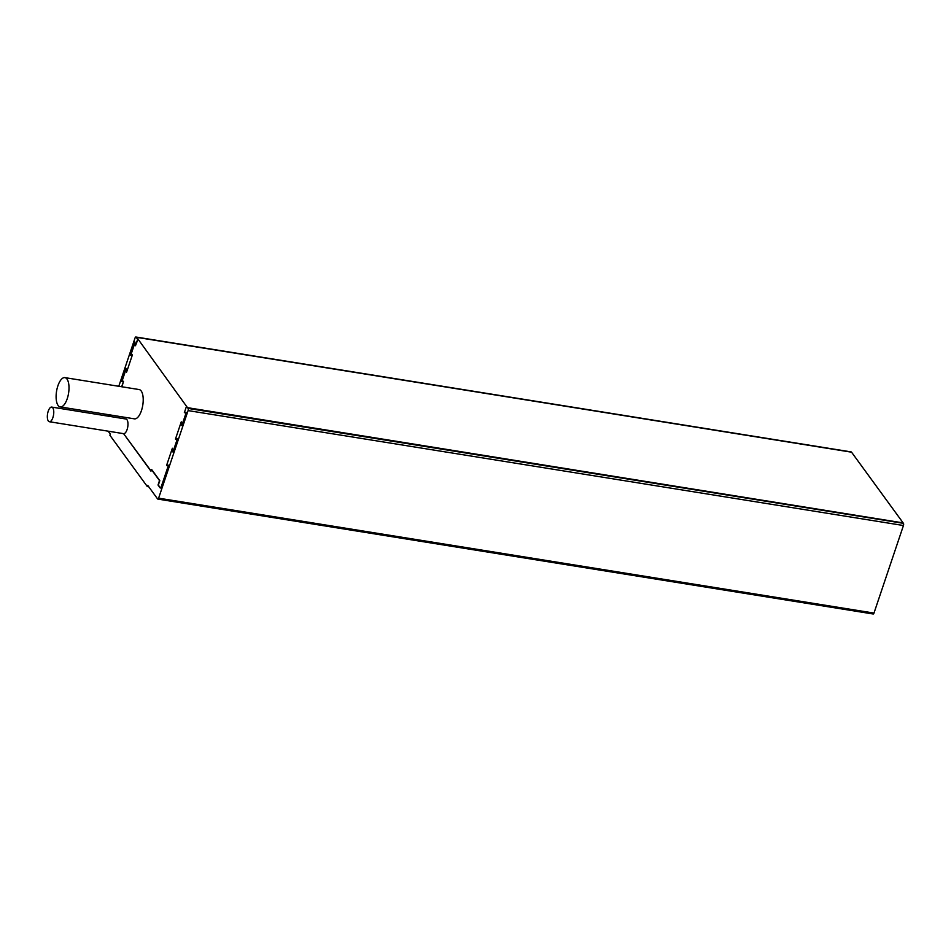 <?xml version="1.0" encoding="UTF-8"?>
<svg xmlns="http://www.w3.org/2000/svg" width="951" height="951" viewBox="0 0 951 951"><rect width="100%" height="100%" fill="white"/><g stroke="black" fill="none" stroke-linecap="round" stroke-linejoin="round"><path stroke-width="1.43" d="M160.493 488.018A1.652 0.678 99.1 0 1 160.398 487.911L158.318 485.069L159.804 480.671L151.791 469.687L150.971 471.197L123.559 433.62L151.054 470.959M118.78 386.284L135.066 337.914A1.652 0.678 99.1 0 1 135.838 336.999A1.652 0.678 99.1 0 1 136.076 337.153L137.633 339.293L135.47 345.724L134.911 341.98L130.465 355.187L132.391 354.866L126.59 372.138L126.019 368.394L121.573 381.589L123.511 381.268L121.669 386.748M52.887 417.62A7.418 3.043 99.1 0 1 49.381 421.733A7.418 3.043 99.1 0 1 47.55 413.923A7.418 3.043 99.1 0 1 51.734 407.087A7.418 3.043 99.1 0 1 52.887 417.62M51.734 407.087L125.936 419.011A7.418 3.043 99.1 0 1 127.101 429.531A7.418 3.043 99.1 0 1 123.856 433.668M123.559 433.62A7.418 3.043 99.1 0 1 123.285 433.608L49.381 421.733M64.918 377.63L139.119 389.553A14.836 6.086 99.1 0 1 141.449 410.618A14.836 6.086 99.1 0 1 134.412 418.844L60.21 406.921A14.836 6.086 99.1 0 1 56.549 391.313A14.836 6.086 99.1 0 1 64.918 377.63A14.836 6.086 99.1 0 1 67.236 398.695A14.836 6.086 99.1 0 1 60.21 406.921M168.458 465.301L166.556 465.514L172.369 448.254L172.939 451.998L177.385 438.791L175.448 439.112L181.261 421.84L181.819 425.584L186.265 412.389L184.339 412.71L186.503 406.279L188.06 408.407A1.652 0.678 99.1 0 1 188.084 410.594L158.615 498.169A1.652 0.678 99.1 0 1 157.83 499.085A1.652 0.678 99.1 0 1 157.593 498.93L147.726 485.39L147.322 486.555L109.9 435.261L110.292 434.084L108.176 431.183M172.369 448.254L173.141 451.404M177.35 438.898L175.448 439.112M181.261 421.84L182.021 424.99M186.23 412.484L184.339 412.71M186.503 406.279L136.778 337.367L137.931 339.341L135.47 345.724M135.006 342.622L130.798 355.127M132.391 354.866L126.59 372.138M126.114 369.036L121.906 381.541M123.511 381.268L121.966 386.795M110.637 415.028L110.15 416.467M188.132 407.765L902.82 522.86L188.048 408.027M902.903 522.61L903.426 523.335L188.06 408.407M110.34 414.981L109.852 416.419M108.699 416.241L109.187 414.791M151.494 469.639L159.506 480.612L158.021 485.022L160.101 487.863A1.652 0.678 -80.9 0 0 160.339 488.029A1.652 0.678 -80.9 0 0 161.111 487.114L168.493 465.194L166.556 465.514M872.959 613.847A1.652 0.678 -80.9 0 0 873.196 614.001A1.652 0.678 -80.9 0 0 873.981 613.086L903.45 525.511A1.652 0.678 -80.9 0 0 903.426 523.335M148.748 486.793L147.322 486.555M902.903 522.586L851.549 452.189L136.778 337.367M851.442 452.07L136.076 337.153M903.45 525.511L188.084 410.594M873.981 613.086L158.615 498.169M135.838 336.999L851.204 451.915M157.83 499.085L873.196 614.001"/></g></svg>
